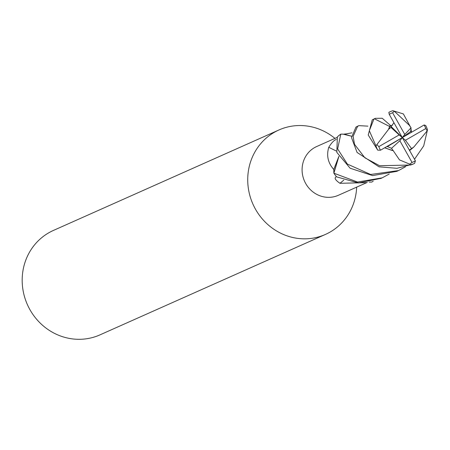 <?xml version="1.0" encoding="UTF-8"?>
<svg xmlns="http://www.w3.org/2000/svg" width="450" height="450" viewBox="0 0 450 450"><rect width="100%" height="100%" fill="white"/><g stroke="black" fill="none" stroke-linecap="round" stroke-linejoin="round"><path stroke-width="0.67" d="M334.957 138.392A57.167 53.955 66 0 0 278.961 129.96A57.167 53.955 66 0 0 274.264 132.351A57.167 53.955 66 0 0 254.132 206.662A57.167 53.955 66 0 0 325.491 234.399A57.167 53.955 66 0 0 330.188 232.009A57.167 53.955 66 0 0 356.67 187.132M336.999 137.481L316.659 146.542A26.679 25.177 66 0 0 314.471 147.662A26.679 25.177 66 0 0 305.077 182.34A26.679 25.177 66 0 0 338.372 195.283L366.744 182.644L339.969 183.296C335.374 180.18 334.097 178.02 336.133 176.816L336.471 176.642M278.961 129.96L53.409 230.439A57.167 53.955 66 0 0 48.712 232.836A57.167 53.955 66 0 0 28.586 307.142A57.167 53.955 66 0 0 99.939 334.884L325.491 234.399M405.456 166.809L398.537 170.567L370.637 174.487L347.361 164.07L337.646 148.928L340.785 134.128L344.441 134.196L351.501 136.198L342.816 134.089L351.501 136.204M389.199 174.049L382.196 177.846L357.536 182.053L333.872 173.188L338.901 156.403L333.849 172.991L333.776 169.391L338.884 156.375M373.219 181.17L371.779 182.064L369.197 182.087M367.251 182.413L366.744 182.644M333.877 169.588C327.999 163.035 326.301 155.604 328.77 147.302C331.521 142.802 334.029 140.192 336.291 139.472M336.308 151.031A483.919 1.322 26.2 0 0 328.77 147.302M344.43 134.196L352.001 132.812M343.766 180.163A483.919 219.532 -59.7 0 0 339.969 183.296M389.205 114.289L402.311 137.593L410.743 131.451L411.047 127.789L409.343 125.308L394.369 111.274L392.861 110.694L403.38 113.934L410.676 127.367M411.047 127.789L404.758 134.449L392.586 112.753A26.679 25.177 66 0 0 389.261 114.339A26.679 25.177 66 0 0 389.222 114.362L388.856 112.337L390.099 111.741A28.586 26.977 66 0 0 388.856 112.337M340.785 134.128A28.581 26.977 66 0 0 337.354 136.901L336.836 152.404L350.134 168.227L372.628 175.607L396.81 171.338L398.537 170.567M333.872 173.188A28.581 26.977 66 0 0 336.684 176.878L358.436 182.97L381.206 178.284M357.593 126.225L355.95 127.097L351.489 137.565L357.092 152.454L379.058 166.832L396.979 168.311L413.145 164.059M387.051 146.424L391.522 148.309L399.864 140.737L412.037 162.433L409.719 164.154L410.608 165.004A28.586 26.977 66 0 0 413.364 163.958A28.586 26.977 66 0 0 414.613 163.361L415.401 160.824L402.311 137.593L404.758 134.449M410.608 165.004L379.598 165.729L364.871 157.792L354.504 144.304L353.126 136.35L357.576 126.377L358.931 125.629L367.926 126.152M375.969 145.912L369.315 130.731L373.916 119.098L375.272 118.344L372.24 119.846L368.229 135.028L377.719 150.148L380.503 150.21L402.311 137.593L399.173 134.91L378.81 146.644L376.914 144.562L375.969 145.912A28.586 26.977 66 0 0 377.719 150.148M412.037 162.433A26.679 25.177 66 0 0 415.361 160.847A26.679 25.177 66 0 0 415.401 160.824L415.373 160.914M411.593 132.221L410.743 131.451M411.002 128.818L411.463 132.12M393.947 122.754L391.084 126.495L390.988 127.451L388.716 129.139L390.054 126.326M388.716 129.139L376.914 144.562M388.688 128.711L389.891 126.242M375.272 118.344L382.224 118.271L391.365 126.186M391.522 148.309L393.294 150.761L384.711 147.78M393.294 150.761L399.493 159.891L409.719 164.154M392.124 150.463L384.66 147.808M389.222 126.276L374.417 118.783M409.584 150.497L413.921 146.931L427.174 130.866L427.5 129.786L423.703 145.901L414.512 159.244M409.387 150.154L413.921 146.931M412.926 147.819L409.601 150.536M427.5 129.786A28.586 26.977 66 0 0 425.751 125.55L424.119 124.976L402.311 137.593L391.084 126.495M392.586 112.753L394.369 111.274M390.988 127.451L399.173 134.91M378.81 146.644A26.679 25.177 66 0 0 380.503 150.21M387.157 146.734L402.311 137.593L399.864 140.737M402.311 137.593L405.444 140.276L411.587 148.646M405.444 140.276L425.812 128.543L427.174 130.866M425.812 128.543A26.679 25.177 66 0 0 424.119 124.976M392.861 110.694A28.586 26.977 66 0 0 390.099 111.741M345.032 133.903L344.385 134.19M380.627 178.543L382.196 177.846M412.824 164.199L413.364 163.958M392.394 125.291L389.779 126.214M390.099 126.287L389.723 125.848L390.032 126.276M357.368 126.326L358.931 125.629"/></g></svg>
